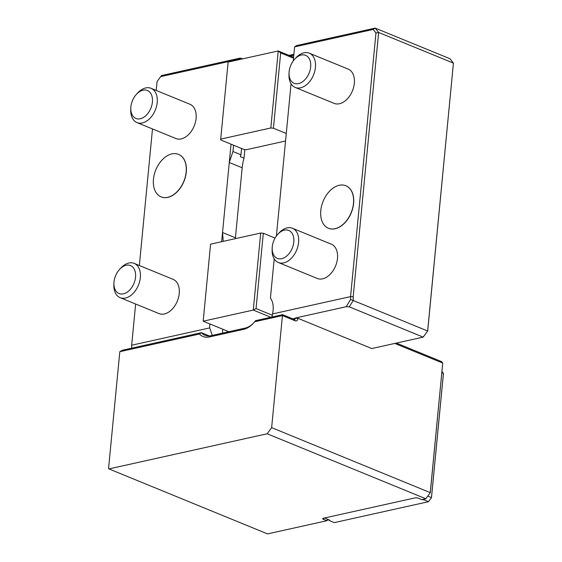 <?xml version="1.0" encoding="UTF-8"?>
<svg xmlns="http://www.w3.org/2000/svg" width="562" height="562" viewBox="0 0 562 562"><rect width="100%" height="100%" fill="white"/><g stroke="black" fill="none" stroke-linecap="round" stroke-linejoin="round"><path stroke-width="0.84" d="M130.805 107.932L130.735 109.681A18.518 12.202 -67.7 0 0 136.988 122.586L175.885 138.526A18.518 12.202 -67.7 0 0 194.192 126.014A18.518 12.202 -67.7 0 0 189.928 104.251L151.037 88.311A18.518 12.202 -67.7 0 0 145.698 87.946A18.518 12.202 -67.7 0 0 137.528 93.116L136.348 94.416A15.111 9.954 -67.7 0 0 130.805 107.932A15.111 9.954 -67.7 0 0 140.802 118.624A15.111 9.954 -67.7 0 0 152.435 101.729A15.111 9.954 -67.7 0 0 143.015 90.194A15.111 9.954 -67.7 0 0 136.348 94.416M136.988 122.586A18.518 12.202 -67.7 0 0 155.302 110.075A18.518 12.202 -67.7 0 0 151.037 88.311M113.945 283.016L113.875 284.765A18.518 12.202 -67.7 0 0 120.135 297.67L159.025 313.603A18.518 12.202 -67.7 0 0 177.332 301.091A18.518 12.202 -67.7 0 0 173.068 279.328L134.178 263.395A18.518 12.202 -67.7 0 0 128.839 263.023A18.518 12.202 -67.7 0 0 120.668 268.2L119.488 269.493A15.111 9.954 -67.7 0 0 113.945 283.016A15.111 9.954 -67.7 0 0 123.949 293.708A15.111 9.954 -67.7 0 0 135.575 276.813A15.111 9.954 -67.7 0 0 126.155 265.271A15.111 9.954 -67.7 0 0 119.488 269.493M120.135 297.67A18.518 12.202 -67.7 0 0 138.442 285.159A18.518 12.202 -67.7 0 0 134.178 263.395M178.576 154.388A22.965 15.125 112.3 0 1 178.639 154.417A22.965 15.125 112.3 0 1 183.936 181.4A22.965 15.125 112.3 0 1 161.224 196.918A22.965 15.125 112.3 0 1 161.161 196.89M220.704 139.109L228.123 62.08L278.232 50.952L280.677 52.933L273.427 128.22L270.814 127.981L220.704 139.109L220.676 139.931L233.574 145.214L232.963 151.515L229.275 162.488L231.038 144.181M239.18 59.621L239.222 59.193L160.648 76.643L157.058 81.574L156.201 90.433M152.492 128.944L139.348 265.51M135.639 304.021L131.67 345.223L209.717 327.892L212.26 335.409M209.865 323.937A20.372 13.418 -67.7 0 0 209.717 327.892M221.653 241.702L222.531 232.52L223.247 241.351M233.574 145.214L241.569 148.494L240.958 154.789A38.89 25.62 112.3 0 0 240.388 156.672L243.999 158.154A38.89 25.62 -67.7 0 0 242.173 167.771L229.275 162.488L222.531 232.52L235.429 237.803A38.89 25.62 -67.7 0 0 235.352 238.66M272.198 247.87L272.127 249.619A18.518 12.202 -67.7 0 0 278.38 262.524L317.27 278.464A18.518 12.202 -67.7 0 0 335.584 265.952A18.518 12.202 -67.7 0 0 331.313 244.189L292.423 228.249A18.518 12.202 -67.7 0 0 287.091 227.884A18.518 12.202 -67.7 0 0 278.914 233.054L277.733 234.354A15.111 9.954 -67.7 0 0 272.198 247.87A15.111 9.954 -67.7 0 0 282.194 258.562A15.111 9.954 -67.7 0 0 293.821 241.667A15.111 9.954 -67.7 0 0 284.407 230.132A15.111 9.954 -67.7 0 0 277.733 234.354M278.38 262.524A18.518 12.202 -67.7 0 0 296.694 250.013A18.518 12.202 -67.7 0 0 292.423 228.249M289.058 72.793L288.987 74.542A18.518 12.202 -67.7 0 0 295.24 87.447L334.13 103.38A18.518 12.202 -67.7 0 0 352.437 90.868A18.518 12.202 -67.7 0 0 348.173 69.105L309.283 53.172A18.518 12.202 -67.7 0 0 303.944 52.8A18.518 12.202 -67.7 0 0 295.774 57.977L294.593 59.277A15.111 9.954 -67.7 0 0 289.058 72.793A15.111 9.954 -67.7 0 0 299.054 83.485A15.111 9.954 -67.7 0 0 310.681 66.59A15.111 9.954 -67.7 0 0 301.26 55.048A15.111 9.954 -67.7 0 0 294.593 59.277M295.24 87.447A18.518 12.202 -67.7 0 0 313.547 74.936A18.518 12.202 -67.7 0 0 309.283 53.172M345.904 185.769A22.965 15.125 112.3 0 1 345.967 185.79A22.965 15.125 112.3 0 1 351.264 212.78A22.965 15.125 112.3 0 1 328.552 228.291A22.965 15.125 112.3 0 1 328.489 228.27M271.987 317.01L272.528 313.94L350.576 296.61L375.964 32.961L373.189 29.442L294.607 46.892L293.259 60.914M291.06 83.78L276.399 235.991M274.2 258.857L270.427 298.043A20.372 13.418 -67.7 0 1 272.528 313.94M396.351 343.08L441.577 361.612L442.73 363.066L430.295 492.726L425.792 498.761L430.295 492.726M282.574 314.657L294.081 319.371A1.482 1.012 77.5 0 0 294.537 319.42A1.482 1.012 77.5 0 0 295.254 318.197L297.874 318.275A3.337 2.283 -102.5 0 1 295.233 320.832L282.433 315.584L282.574 314.657L255.605 320.649L254.656 321.752A22.227 14.64 112.3 0 1 253.497 323.122A22.227 14.64 112.3 0 1 243.683 329.332L209.401 336.947A22.227 14.64 112.3 0 1 199.44 334.018L201.407 332.683L122.277 350.252L119.811 351.7L108.571 468.441L108.937 468.912L267.182 433.766L271.643 427.64L430.253 492.628L442.73 363.066L394.791 343.424M350.597 299.518L353.21 300.508L349.297 306.852L346.15 306.733L350.597 299.518L350.576 296.61L353.196 296.722L353.224 300.501L427.64 330.99L453.429 63.12L378.64 32.477L353.196 296.722M271.643 427.64L282.433 315.584L254.656 321.752M199.44 334.018L119.811 351.7M209.387 335.95L201.407 332.683A20.372 13.418 -67.7 0 0 204.99 335.317A20.372 13.418 -67.7 0 0 210.855 335.725L245.144 328.11A20.372 13.418 -67.7 0 0 253.82 322.757M297.874 318.275L371.749 348.545L423.179 337.123L349.297 306.852M423.179 337.123L427.64 330.99L423.179 337.123M346.15 306.733L295.254 318.036M160.648 76.643L161.561 75.54L240.136 58.09L242.77 58.827M240.564 59.312L239.222 59.193L240.136 58.09M327.983 519.428L326.761 520.693L323.368 519.302A2.41 0.752 5.5 0 1 322.841 518.459A2.41 0.752 5.5 0 1 323.403 518.234L415.002 497.897A2.41 0.752 5.5 0 1 418.388 498.199L421.922 499.618L425.792 498.761L267.182 433.766M328.531 519.653L326.761 520.693M375.964 32.961L378.64 32.477L375.191 28.1L449.979 58.743L453.429 63.12L427.682 331.088M373.189 29.442L375.191 28.1L296.617 45.55L294.607 46.892M131.67 345.223L131.691 348.166L131.67 345.223M108.937 468.912L267.54 533.9L326.796 520.742M242.173 167.771L235.429 237.803M240.958 154.789L232.963 151.515M243.999 158.154L244.835 149.527M289.044 55.378L293.898 54.303M293.807 55.216L290.463 55.961M241.653 59.073L241.217 58.188M222.763 329.22A20.372 13.418 -67.7 0 0 222.608 333.111M241.569 148.494L243.887 149.443L246.493 149.682L285.545 141.006M263.311 233.265L256.061 308.552L253.286 310.069L260.705 233.033L263.311 233.265L275.057 238.084M256.061 308.552L272.345 315.226M260.705 233.033L210.588 244.161L203.17 321.197L228.867 331.721M270.842 317.263L253.286 310.069L203.17 321.197M270.814 127.981L278.232 50.952L293.61 57.247M273.427 128.22L286.269 133.482M293.519 58.202L280.677 52.933M431.483 497.672L428.483 501.704L431.483 497.672L443.369 374.236L443.432 373.308L441.971 371.461M427.815 496.127L431.461 497.616L443.432 373.308L441.851 372.662M328.749 519.745L329.311 520.461L329.36 519.99M325.475 517.778L325.454 518.389L329.318 519.976A1.482 0.464 5.5 0 1 329.739 520.356A1.482 0.464 5.5 0 1 329.423 520.602L334.327 522.611L428.483 501.704L423.579 499.695A1.482 0.464 5.5 0 1 422.006 499.597M353.484 203.36A22.965 15.125 -67.7 0 0 345.841 185.741A22.965 15.125 -67.7 0 0 339.223 185.284A22.965 15.125 -67.7 0 0 321.605 205.917A22.965 15.125 -67.7 0 0 328.426 228.242A22.965 15.125 -67.7 0 0 353.484 203.36M186.155 171.986A22.965 15.125 -67.7 0 0 178.512 154.36A22.965 15.125 -67.7 0 0 171.895 153.904A22.965 15.125 -67.7 0 0 154.276 174.536A22.965 15.125 -67.7 0 0 161.097 196.869A22.965 15.125 -67.7 0 0 186.155 171.986M292.633 318.78L296.926 318.183M294.081 319.371L295.233 320.832M210.855 335.725L209.401 336.947M245.144 328.11L243.683 329.332M324.288 518.038L323.368 519.302"/></g></svg>
